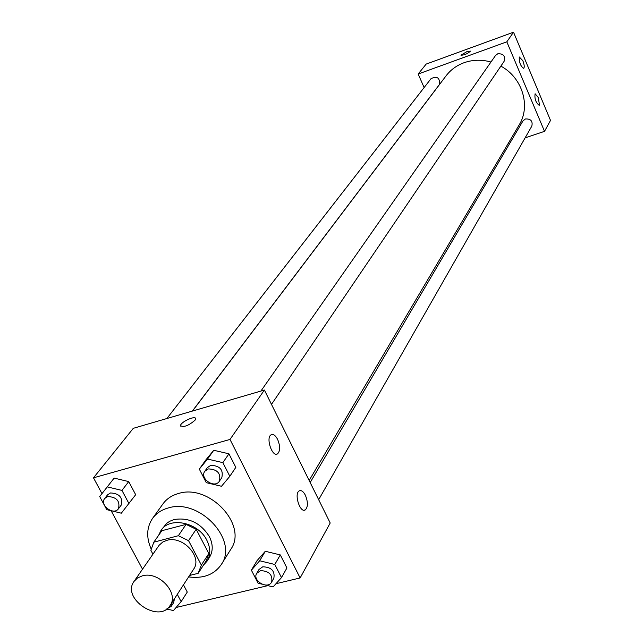 <?xml version="1.0" encoding="UTF-8"?>
<svg xmlns="http://www.w3.org/2000/svg" width="644" height="644" viewBox="0 0 644 644"><rect width="100%" height="100%" fill="white"/><g stroke="black" fill="none" stroke-linecap="round" stroke-linejoin="round"><path stroke-width="0.97" d="M142.38 575.841C158.625 570.866 179.354 593.092 170.121 605.465C159.261 624.004 121.072 598.405 134.105 581.315L137.615 577.901L142.38 575.841M134.105 581.315L159.173 545.202L162.811 542.006L166.868 540.332C182.711 535.349 202.715 556.955 193.643 569.135L170.121 605.465M161.628 531.042L153.811 542.192L150.873 550.322L152.926 554.178M189.545 575.462L198.143 573.345L201.363 565.094L188.555 540.67L178.348 535.719L153.811 542.192M201.363 565.094L208.817 553.502L196.179 529.279L188.555 540.67M178.348 535.719L186.076 524.385L161.869 530.696L153.932 542.023M186.076 524.385L196.179 529.279M208.817 553.502L206.281 560.731L198.819 572.363M203.375 565.271L207.038 561.19C210.717 555.015 210.66 548.052 206.869 540.308C198.392 522.429 169.734 516.311 161.024 530.35L158.649 535.285M161.024 530.35L166.691 523.322L169.758 521.262L174.242 519.515C188.942 517.253 200.638 522.928 209.34 536.533C213.116 544.252 213.164 551.2 209.485 557.366L207.038 561.19M151.074 548.833C146.148 537.41 146.639 527.267 152.539 518.404C156.259 513.308 161.475 509.831 168.181 507.987C199.334 497.868 238.876 540.26 221.311 564.506C214.235 574.673 203.335 578.811 188.612 576.911M152.539 518.404L162.956 503.89C166.651 498.834 171.811 495.373 178.444 493.521C209.26 483.419 248.206 525.279 230.777 549.356L221.311 564.506M275.986 583.706L300.128 577.95L229.997 439.441L93.493 477.816L101.977 493.626M111.146 510.724L142.517 569.191M164.534 610.246L168.414 609.329M176.086 607.501L267.88 585.629M229.828 476.294L235.825 467.359L228.934 453.803L213.744 450.277L205.557 460.283L199.318 469.122L206.297 482.67L221.496 486.268L229.828 476.294L222.864 462.642L207.553 459.059L199.318 469.122M265.537 585.05L273.088 586.926L281.484 577.596L286.918 567.968L280.301 554.927L265.312 551.272L257.045 560.642L251.377 570.173L258.083 583.206L261.77 584.116M187.275 592.061L183.46 584.857L187.275 592.061L181.149 601.633L177.293 594.388M111.726 510.861L121.322 513.196L135.667 494.697L128.72 481.583L114.141 478.098L99.699 496.54L106.735 509.646L111.034 510.692M229.997 439.441L264.394 390.047L330.203 522.992L300.128 577.95M264.394 390.047L133.292 428.324L93.493 477.816M194.995 420.242C188.571 425.708 183.757 427.527 180.553 425.676C180.256 422.11 196.009 414.937 195.623 418.817L194.995 420.242M195.623 418.825C196.009 414.945 180.264 422.118 180.553 425.684L180.65 426.111M305.345 495.172C308.098 502.014 308.082 506.925 305.304 509.895C300.088 513.55 293.736 493.546 299.259 490.873C301.303 489.979 303.332 491.412 305.345 495.172M277.588 439.329C280.349 446.131 280.325 450.977 277.524 453.867C272.195 457.538 265.497 437.453 271.156 434.772C273.322 433.863 275.463 435.384 277.588 439.329M192.516 411.025L446.059 75.847C450.671 69.826 456.644 65.455 463.986 62.742C472.68 59.683 481.672 59.441 490.97 62.009M500.863 66.131C522.308 77.505 530.986 106.035 519.185 124.872L309.152 480.464M192.355 411.073L439.2 84.807C440.174 77.94 437.477 75.855 431.11 78.56L166.868 418.519M310.167 482.509L522.928 120.975L525.415 118.963C530.777 118.705 532.918 121.08 531.839 126.087L318.667 499.688M260.892 391.069L495.534 55.481L497.796 53.766C503.455 53.557 505.556 56.092 504.083 61.381L271.486 404.384M506.82 41.828L544.518 131.344L550.507 120.412L513.526 32.2L506.82 41.828L418.173 74.02L424.122 87.544M508.116 143.612L509.968 142.984M525.101 137.888L544.518 131.344M539.471 105.053L539.197 105.342C535.8 102.589 534.431 98.733 535.108 93.758L538.312 97.574L539.471 105.053M519.273 56.97L522.831 60.689C524.337 64.698 524.627 67.266 523.709 68.385C520.561 66.195 519.08 62.388 519.273 56.97M513.526 32.2L426.167 64.086L418.173 74.02M470.41 51.109L466.852 51.657L470.426 51.166C467.391 53.846 464.244 55.183 460.983 55.191L466.852 51.649L460.991 55.255M128.977 503.616L121.949 490.414L107.258 486.88M104.739 498.448L107.516 494.874L110.494 492.942C119.47 493.465 123.02 497.546 121.161 505.186L118.432 508.792C113.577 515.884 99.152 504.985 104.739 498.448L107.725 496.516C116.725 497.047 120.291 501.137 118.432 508.792M135.667 494.697L128.72 481.583L121.949 490.414M128.72 481.583L114.141 478.098M166.804 608.918L173.413 610.601L181.149 601.633M174.435 598.791L173.695 602.534L171.191 606.407L166.917 608.838M171.932 602.655L171.191 606.407M204.824 471.255L207.328 467.673L210.765 465.33C219.87 465.668 223.557 469.774 221.818 477.631L219.363 481.245C214.605 489.005 199.278 478.476 204.824 471.255L208.27 468.904C217.398 469.259 221.101 473.372 219.363 481.245M235.825 467.359L228.934 453.803L222.864 462.642M228.934 453.803L213.744 450.277L207.553 459.059M213.744 450.277L205.557 460.283M281.484 577.596L274.795 564.474L259.685 560.771L251.377 570.173M256.723 573.329L259.001 569.465L262.768 566.792C271.357 567.098 275.052 570.898 273.861 578.207L271.639 582.104C267.654 589.896 251.949 580.646 256.723 573.329L260.506 570.656C269.12 570.962 272.831 574.778 271.639 582.104M286.918 567.968L280.301 554.927L274.795 564.474M280.301 554.927L265.312 551.272L259.685 560.771M265.312 551.272L257.045 560.642M305.304 509.895L304.073 510.209M277.524 453.867L276.365 454.181"/></g></svg>
